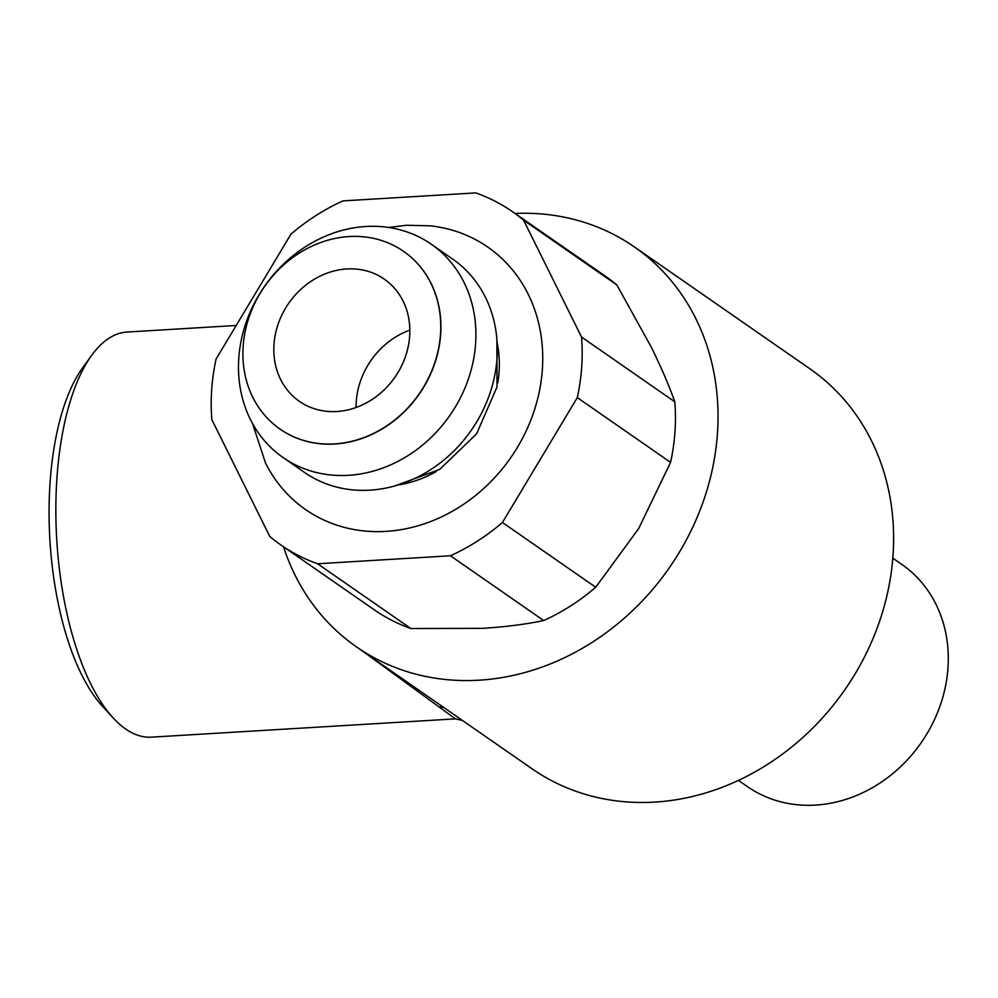 <?xml version="1.0" encoding="UTF-8"?>
<svg xmlns="http://www.w3.org/2000/svg" width="998" height="998" viewBox="0 0 998 998"><rect width="100%" height="100%" fill="white"/><g stroke="black" fill="none" stroke-linecap="round" stroke-linejoin="round"><path stroke-width="1.5" d="M280.176 429.177A108.233 94.111 -55.2 0 0 280.251 429.24A108.233 94.111 -55.2 0 0 334.742 444.023A108.233 94.111 -55.2 0 0 434.093 365.33A108.233 94.111 -55.2 0 0 403.716 251.446A108.233 94.111 -55.2 0 0 403.641 251.396M349.075 236.551A108.233 94.111 -55.2 0 0 249.725 315.243A108.233 94.111 -55.2 0 0 280.101 429.128A108.233 94.111 -55.2 0 0 334.579 443.91A108.233 94.111 -55.2 0 0 433.93 365.218A108.233 94.111 -55.2 0 0 403.566 251.334A108.233 94.111 -55.2 0 0 349.075 236.551M336.85 411.513A74.401 64.708 -55.2 0 0 405.151 357.409A74.401 64.708 -55.2 0 0 384.267 279.116A74.401 64.708 -55.2 0 0 346.817 268.949A74.401 64.708 -55.2 0 0 278.504 323.053A74.401 64.708 -55.2 0 0 299.388 401.346A74.401 64.708 -55.2 0 0 336.85 411.513M365.892 226.484A129.877 112.936 -55.2 0 0 246.668 320.919A129.877 112.936 -55.2 0 0 283.108 457.571A129.877 112.936 -55.2 0 0 348.489 475.31A129.877 112.936 -55.2 0 0 467.713 380.887A129.877 112.936 -55.2 0 0 431.273 244.223A129.877 112.936 -55.2 0 0 365.892 226.484M283.108 457.571L304.515 472.441A129.877 112.936 -55.2 0 0 369.884 490.168A129.877 112.936 -55.2 0 0 489.107 395.744A129.877 112.936 -55.2 0 0 452.668 259.081L431.273 244.223M388.721 227.469L406.685 225.261L430.263 225.822A159.767 138.934 124.8 0 1 541.041 381.71A159.767 138.934 124.8 0 1 385.989 531.385A159.767 138.934 124.8 0 1 265.518 463.06L252.544 423.551M738.47 780.386L747.465 786.624A135.291 117.652 -55.2 0 0 815.566 805.099A135.291 117.652 -55.2 0 0 939.767 706.746A135.291 117.652 -55.2 0 0 901.793 564.381L892.798 558.144M236.214 325.473L127.045 332.047A202.931 82.659 86.6 0 0 91.529 355.525A202.931 82.659 86.6 0 0 56.736 539.569A202.931 82.659 86.6 0 0 113.36 718.111A202.931 82.659 86.6 0 0 125.648 729.002A202.931 82.659 86.6 0 0 151.447 737.16L455.4 718.859L363.035 651.432M426.608 695.569L532.121 768.847A243.512 211.763 -55.2 0 0 654.7 802.105A243.512 211.763 -55.2 0 0 878.252 625.06A243.512 211.763 -55.2 0 0 809.914 368.811L634.341 246.893A243.512 211.763 124.8 0 1 702.679 503.142A243.512 211.763 124.8 0 1 479.14 680.187A243.512 211.763 124.8 0 1 356.548 646.929A243.512 211.763 124.8 0 1 283.557 546.829M515.043 213.46A243.512 211.763 124.8 0 1 634.341 246.893M91.529 355.525L82.372 368.2A189.395 77.158 86.6 0 0 49.9 539.98A189.395 77.158 86.6 0 0 102.757 706.621L113.36 718.111M581.547 337.05L674.81 401.82C669.009 385.428 661.175 367.214 651.32 347.192L616.851 284.941L523.588 220.171A202.931 176.471 -55.2 0 0 512.436 211.651A202.931 176.471 -55.2 0 0 475.796 192.901L342.963 200.897A202.931 176.471 -55.2 0 0 290.942 234.181L216.079 359.055A202.931 176.471 -55.2 0 0 211.838 419.609L269.797 536.5A202.931 176.471 -55.2 0 0 280.949 545.008A202.931 176.471 -55.2 0 0 317.589 563.77L410.864 628.54L482.758 628.341C505.562 626.881 525.871 624.286 543.685 620.544L450.422 555.774A202.931 176.471 -55.2 0 0 502.443 522.49L595.719 587.261L638.633 528.628L670.581 462.373L577.306 397.603A202.931 176.471 -55.2 0 0 581.547 337.05L523.588 220.171M670.581 462.373A202.931 176.471 -55.2 0 0 674.81 401.82M543.685 620.544A202.931 176.471 -55.2 0 0 595.719 587.261M280.949 545.008L374.213 609.778A202.931 176.471 -55.2 0 0 410.864 628.54M616.851 284.941A202.931 176.471 -55.2 0 0 605.711 276.421L512.436 211.651M317.589 563.77L450.422 555.774M502.443 522.49L577.306 397.603M497.104 342.489A112.287 97.642 124.8 0 1 497.79 382.92M436.338 471.443A112.287 97.642 124.8 0 1 398.19 484.941M409.841 330.126A74.401 64.708 -55.2 0 0 356.111 407.483M445.295 708.43A13.523 11.14 -55.5 0 0 439.033 706.971M496.867 339.046L497.029 386.912L476.62 433.831L439.781 469.347L394.871 485.926M356.548 646.929L426.757 695.681M455.425 718.859L462.461 720.469"/></g></svg>
